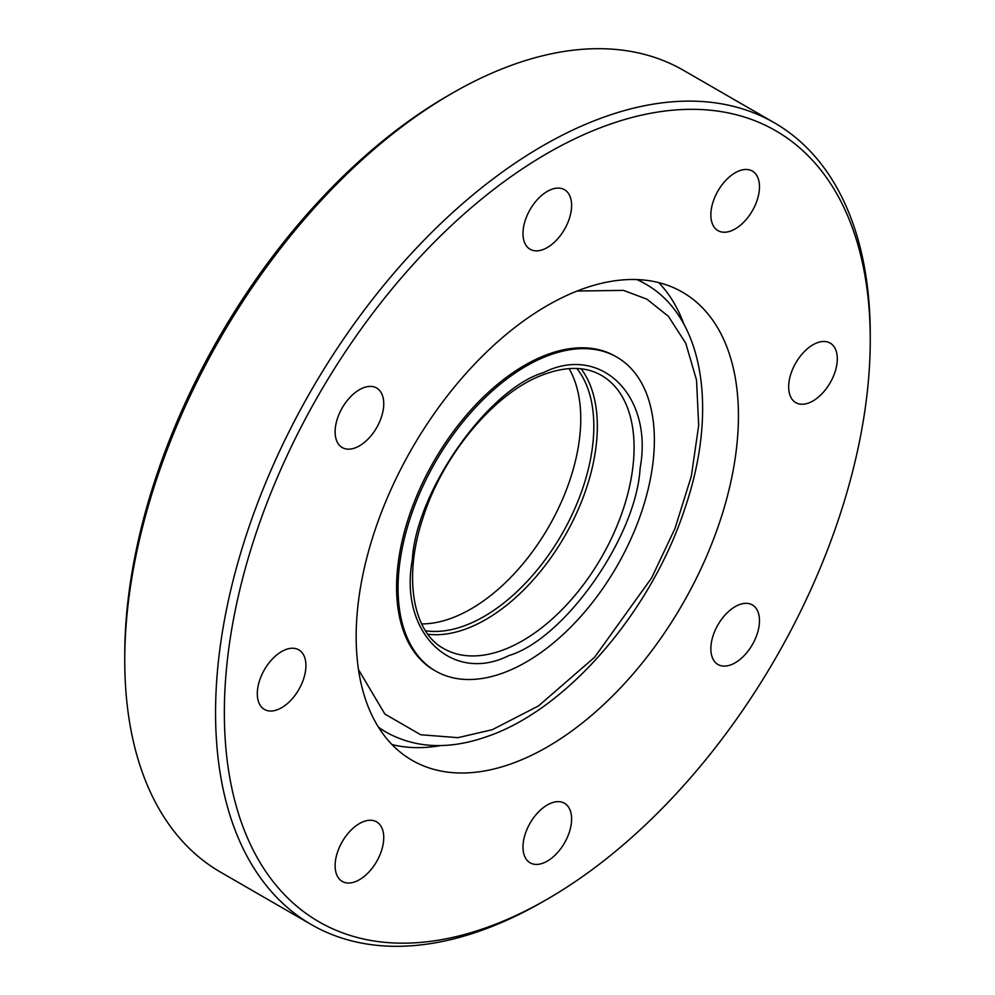 <?xml version="1.0" encoding="UTF-8"?>
<svg xmlns="http://www.w3.org/2000/svg" width="995" height="995" viewBox="0 0 995 995"><rect width="100%" height="100%" fill="white"/><g stroke="black" fill="none" stroke-linecap="round" stroke-linejoin="round"><path stroke-width="1.49" d="M543.457 372.603C600.793 343.735 653.578 395.973 640.096 468.247C636.427 536.566 564.799 638.865 508.955 655.543C451.618 684.411 398.833 632.173 412.316 559.899C415.985 491.58 487.612 389.281 543.457 372.603M435.586 671.028L434.118 670.182A181.239 104.637 -60 0 1 410.363 512.524A181.239 104.637 -60 0 1 543.942 355.837A181.239 104.637 -60 0 1 615.358 356.272L616.825 357.118A181.239 104.637 -60 0 1 640.593 514.776A181.239 104.637 -60 0 1 507.015 671.463A181.239 104.637 -60 0 1 435.586 671.028A181.239 104.637 -60 0 1 411.83 513.37A181.239 104.637 -60 0 1 545.409 356.683A181.239 104.637 -60 0 1 616.825 357.118M427.85 634.238A157.732 91.067 120 0 0 469.093 627.721A157.732 91.067 120 0 0 596.08 446.369A157.732 91.067 120 0 0 581.092 368.809M425.462 630.755A155.245 89.625 120 0 0 467.6 624.549A155.245 89.625 120 0 0 592.585 446.058A155.245 89.625 120 0 0 576.876 368.486M421.656 623.915A155.245 89.625 120 0 0 454.541 617.012A155.245 89.625 120 0 0 559.849 505.311A155.245 89.625 120 0 0 569.053 368.61M547.3 305.552A270.304 156.066 120 0 0 370.712 543.743A270.304 156.066 120 0 0 412.141 760.342A270.304 156.066 120 0 0 547.3 746.959A270.304 156.066 120 0 0 723.887 508.756A270.304 156.066 120 0 0 682.446 292.157A270.304 156.066 120 0 0 547.3 305.552M391.98 744.546A270.304 156.066 120 0 0 440.723 745.566M359.431 879.717A34.377 19.85 -60 0 1 342.243 881.421A34.377 19.85 -60 0 1 336.969 853.872A34.377 19.85 -60 0 1 359.431 823.574A34.377 19.85 -60 0 1 376.62 821.87A34.377 19.85 -60 0 1 381.893 849.419A34.377 19.85 -60 0 1 359.431 879.717M281.61 707.719A34.377 19.85 -60 0 1 264.421 709.423A34.377 19.85 -60 0 1 259.148 681.861A34.377 19.85 -60 0 1 281.61 651.563A34.377 19.85 -60 0 1 298.811 649.859A34.377 19.85 -60 0 1 304.072 677.421A34.377 19.85 -60 0 1 281.61 707.719M359.431 445.859A34.377 19.85 -60 0 1 342.243 447.563A34.377 19.85 -60 0 1 336.969 420.014A34.377 19.85 -60 0 1 359.431 389.704A34.377 19.85 -60 0 1 376.62 388A34.377 19.85 -60 0 1 381.893 415.562A34.377 19.85 -60 0 1 359.431 445.859M547.3 247.544A34.377 19.85 -60 0 1 530.111 249.248A34.377 19.85 -60 0 1 524.838 221.686A34.377 19.85 -60 0 1 547.3 191.388A34.377 19.85 -60 0 1 564.488 189.684A34.377 19.85 -60 0 1 569.762 217.233A34.377 19.85 -60 0 1 547.3 247.544M735.168 228.925A34.377 19.85 -60 0 1 717.967 230.629A34.377 19.85 -60 0 1 712.706 203.079A34.377 19.85 -60 0 1 735.168 172.782A34.377 19.85 -60 0 1 752.357 171.078A34.377 19.85 -60 0 1 757.63 198.627A34.377 19.85 -60 0 1 735.168 228.925M812.977 400.935A34.377 19.85 -60 0 1 795.789 402.639A34.377 19.85 -60 0 1 790.515 375.09A34.377 19.85 -60 0 1 812.977 344.78A34.377 19.85 -60 0 1 830.166 343.088A34.377 19.85 -60 0 1 835.439 370.637A34.377 19.85 -60 0 1 812.977 400.935M735.168 662.794A34.377 19.85 -60 0 1 717.967 664.498A34.377 19.85 -60 0 1 712.706 636.937A34.377 19.85 -60 0 1 735.168 606.639A34.377 19.85 -60 0 1 752.357 604.935A34.377 19.85 -60 0 1 757.63 632.497A34.377 19.85 -60 0 1 735.168 662.794M547.3 861.11A34.377 19.85 -60 0 1 530.111 862.814A34.377 19.85 -60 0 1 524.838 835.265A34.377 19.85 -60 0 1 547.3 804.967A34.377 19.85 -60 0 1 564.488 803.264A34.377 19.85 -60 0 1 569.762 830.813A34.377 19.85 -60 0 1 547.3 861.11M542.909 901.694L547.3 899.157A456.717 263.687 -60 0 1 224.348 712.706A456.717 263.687 -60 0 1 547.3 153.342A456.717 263.687 -60 0 1 870.252 339.792A456.717 263.687 -60 0 1 547.3 899.157L542.909 901.694A462.936 267.282 -60 0 1 311.435 924.629A462.936 267.282 -60 0 1 240.479 553.668A462.936 267.282 -60 0 1 542.909 145.73A462.936 267.282 -60 0 1 774.371 122.795A462.936 267.282 -60 0 1 870.252 334.718A462.936 267.282 -60 0 1 870.239 337.268M311.435 924.629L220.629 872.205A462.936 267.282 -60 0 1 124.748 660.282L124.748 655.207A456.717 263.687 -60 0 1 447.7 95.843L452.091 93.306A462.936 267.282 -60 0 1 683.565 70.371L774.371 122.795M447.7 95.843L452.091 93.306A462.936 267.282 -60 0 0 124.748 660.282M683.938 324.295A270.304 156.066 120 0 0 658.678 282.592M636.763 279.57A258.911 149.486 -60 0 1 645.407 283.936C704.584 317.218 718.154 411.88 684.771 508.768C651.29 611.253 567.498 709 487.724 736.312C449.703 749.882 415.96 748.563 386.495 732.382A258.911 149.486 -60 0 1 378.398 727.071M577.1 291.037L623.405 290.366L646.862 299.134L668.404 316.335L685.766 343.238L696.525 380.065L698.689 425.425L691.326 476.244L675.008 528.432L651.675 577.859L594.575 657.297L538.482 705.928L492.314 729.696L457.998 737.668L420.674 734.745L384.866 714.049L358.498 669.66M601.403 375.364A157.732 91.067 -60 0 1 622.086 512.574A157.732 91.067 -60 0 1 505.833 648.939A157.732 91.067 -60 0 1 443.683 648.553C413.161 632.347 402.987 578.045 422.688 518.781C442.277 455.511 494.092 393.448 541.728 375.289C565.396 366.123 585.296 366.148 601.403 375.364M386.495 732.382L379.02 728.066M870.252 339.792L870.252 334.718M645.407 283.936L637.932 279.607"/></g></svg>

